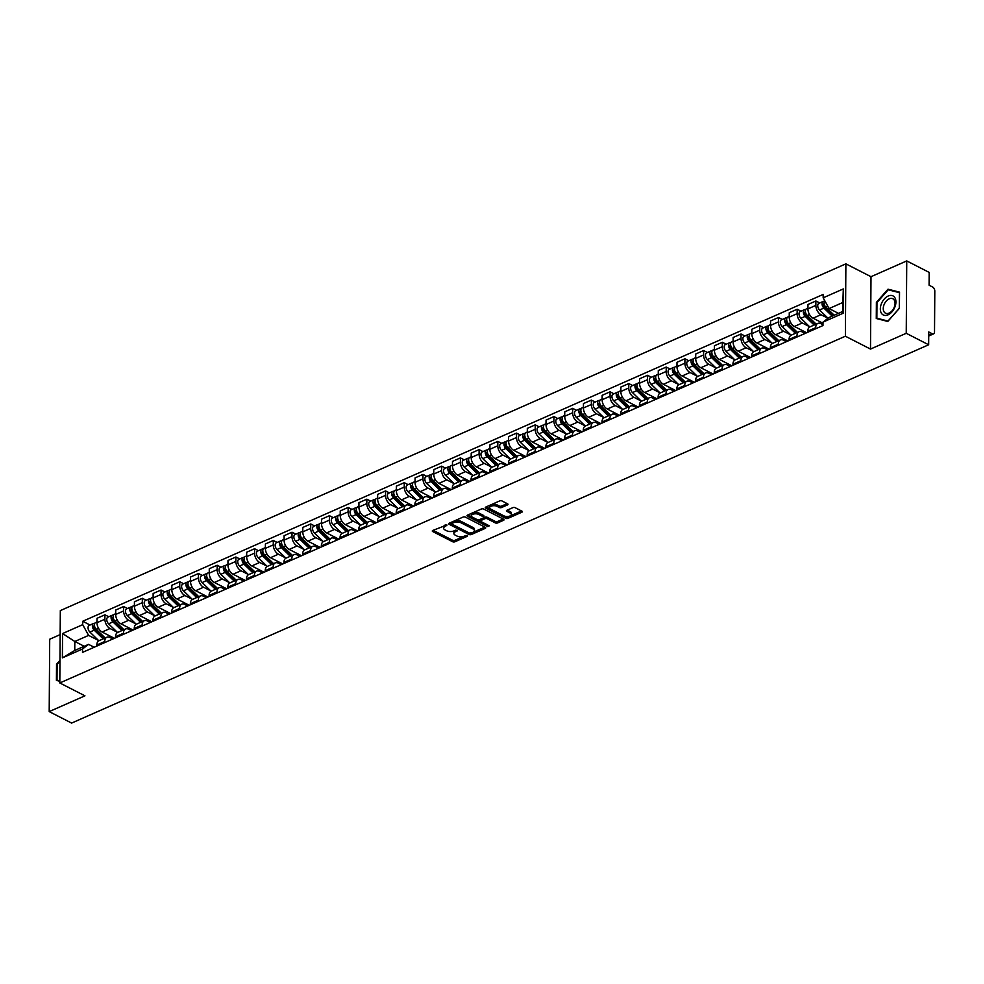 <?xml version="1.0" encoding="UTF-8"?>
<svg xmlns="http://www.w3.org/2000/svg" width="984" height="984" viewBox="0 0 984 984"><rect width="100%" height="100%" fill="white"/><g stroke="black" fill="none" stroke-linecap="round" stroke-linejoin="round"><path stroke-width="1.48" d="M446.896 524.964L432.788 530.45A1.611 0.763 -179.6 0 0 432.284 531.003A1.611 0.763 -179.6 0 0 432.714 531.544L452.628 541.729A1.611 0.763 -179.6 0 0 454.903 541.778L467.412 536.255L467.462 535.493L464.251 536.169A5.166 2.46 -179.6 0 1 456.945 536.022L455.284 535.173A5.166 2.46 -179.6 0 1 453.882 533.476A5.166 2.46 -179.6 0 1 455.506 531.704L457.179 530.228L453.956 530.905A5.166 2.46 -179.6 0 1 446.65 530.757L445.002 529.909A5.166 2.46 -179.6 0 1 443.599 528.211A5.166 2.46 -179.6 0 1 445.223 526.44L446.896 524.964M507.51 504.903A1.611 0.763 -179.6 0 0 508.015 504.349A1.611 0.763 -179.6 0 0 507.584 503.82L502 500.954A1.611 0.763 -179.6 0 0 499.712 500.918L485.825 507.043A1.611 0.763 -179.6 0 0 485.309 507.596A1.611 0.763 -179.6 0 0 485.752 508.125L505.653 518.322A1.611 0.763 -179.6 0 0 507.941 518.359L521.827 512.233A1.611 0.763 -179.6 0 0 522.344 511.68A1.611 0.763 -179.6 0 0 521.901 511.151L515.161 507.695A1.611 0.763 -179.6 0 0 512.873 507.646L506.932 510.266A1.611 0.763 -179.6 0 0 506.416 510.831A1.611 0.763 -179.6 0 0 506.858 511.36L510.204 513.07A4.317 2.054 -179.6 0 1 511.373 514.484A4.317 2.054 -179.6 0 1 508.642 516.379A4.317 2.054 -179.6 0 1 503.906 515.85L490.795 509.146A4.317 2.054 -179.6 0 1 489.626 507.719A4.317 2.054 -179.6 0 1 492.369 505.837A4.317 2.054 -179.6 0 1 497.092 506.366L499.282 507.486A1.611 0.763 -179.6 0 0 501.569 507.523L507.51 504.903L507.523 503.783M845.379 336.221L870.496 349.074L906.239 333.293L928.662 344.769L71.623 723.08L49.2 711.604L84.944 695.823L59.815 682.97L845.379 336.221L845.883 263.847L60.319 610.597L59.815 682.97M465.383 517.117A1.611 0.763 -179.6 0 0 463.107 517.067L449.208 523.205A1.611 0.763 -179.6 0 0 448.704 523.759A1.611 0.763 -179.6 0 0 449.134 524.288L469.048 534.472A1.611 0.763 -179.6 0 0 471.324 534.521L485.223 528.396A1.611 0.763 -179.6 0 0 485.727 527.842A1.611 0.763 -179.6 0 0 485.284 527.301L465.383 517.117M467.511 515.124L481.41 508.999A1.611 0.763 -179.6 0 1 483.685 509.036L503.599 519.22A1.611 0.763 -179.6 0 1 504.029 519.761A1.611 0.763 -179.6 0 1 503.525 520.315L497.584 522.934A1.611 0.763 -179.6 0 1 495.296 522.885L487.228 518.752A1.611 0.763 -179.6 0 0 484.94 518.716L480.992 520.45A1.611 0.763 -179.6 0 0 480.487 521.003A1.611 0.763 -179.6 0 0 480.93 521.532L489.331 525.837L487.683 526.563L467.449 516.206A1.611 0.763 -179.6 0 1 467.006 515.678A1.611 0.763 -179.6 0 1 467.511 515.124M906.239 333.293L906.744 260.92L929.167 272.396L929.081 285.212L932.561 286.996A3.296 1.993 66.2 0 1 934.8 291.043L934.517 332.002A3.296 1.993 66.2 0 1 933.595 333.859L928.724 336.011M60.159 634.619L49.704 639.231L49.2 711.604M906.744 260.92L871 276.701L845.883 263.847M928.662 344.769L928.748 331.965L932.242 333.748A3.296 1.993 66.2 0 0 933.595 333.859M104.735 642.577L104.735 641.506A7.565 4.576 -113.8 0 1 106.862 637.226L98.954 640.732A7.565 4.576 66.2 0 0 96.826 645L96.813 646.07M117.28 632.232L110.036 628.518A7.565 4.576 -113.8 0 1 104.894 619.219L96.985 622.712A7.565 4.576 66.2 0 0 102.115 632.023L114.415 638.309M96.985 622.712L97.01 618.296L104.931 614.803L108.769 616.759M106.862 637.226A7.565 4.576 -113.8 0 1 109.974 637.497L112.877 638.985M104.894 619.219L104.931 614.803M123.443 634.323L123.455 633.241A7.565 4.576 -113.8 0 1 125.571 628.973L117.662 632.466A7.565 4.576 66.2 0 0 115.534 636.734L115.522 637.816M127.477 608.506L123.64 606.538L115.718 610.031L115.694 614.447A7.565 4.576 66.2 0 0 120.823 623.758L133.123 630.055M125.571 628.973A7.565 4.576 -113.8 0 1 128.683 629.243L131.585 630.732M135.989 623.967L128.744 620.264A7.565 4.576 -113.8 0 1 123.603 610.953L123.64 606.538M142.151 626.058L142.163 624.988A7.565 4.576 -113.8 0 1 144.279 620.719L136.37 624.213A7.565 4.576 66.2 0 0 134.242 628.481L134.242 629.551M146.185 600.24L142.348 598.284L134.427 601.778L134.402 606.193A7.565 4.576 66.2 0 0 139.531 615.504L151.831 621.79M144.279 620.719A7.565 4.576 -113.8 0 1 147.391 620.978L150.294 622.466M154.697 615.713L147.452 612.011A7.565 4.576 -113.8 0 1 142.311 602.7L142.348 598.284M160.859 617.804L160.872 616.734A7.565 4.576 -113.8 0 1 163 612.454L155.078 615.947A7.565 4.576 66.2 0 0 152.95 620.227L152.95 621.298M164.894 591.987L161.056 590.019L153.135 593.512L153.11 597.928A7.565 4.576 66.2 0 0 158.239 607.239L170.54 613.536M163 612.454A7.565 4.576 -113.8 0 1 166.099 612.724L169.002 614.213M173.405 607.46L166.161 603.745A7.565 4.576 -113.8 0 1 161.019 594.434L161.056 590.019M179.568 609.551L179.58 608.469A7.565 4.576 -113.8 0 1 181.708 604.201L173.787 607.694A7.565 4.576 66.2 0 0 171.659 611.962L171.659 613.044M183.602 583.733L179.764 581.765L171.843 585.259L171.819 589.674A7.565 4.576 66.2 0 0 176.96 598.985L189.248 605.271M181.708 604.201A7.565 4.576 -113.8 0 1 184.808 604.459L187.71 605.947M192.114 599.194L184.869 595.492A7.565 4.576 -113.8 0 1 179.74 586.181L179.764 581.765M198.276 601.286L198.288 600.215A7.565 4.576 -113.8 0 1 200.416 595.935L192.495 599.428A7.565 4.576 66.2 0 0 190.367 603.709L190.367 604.779M202.31 575.468L198.473 573.512L190.564 577.005L190.527 581.409A7.565 4.576 66.2 0 0 195.668 590.72L207.956 597.017M200.416 595.935A7.565 4.576 -113.8 0 1 203.516 596.206L206.419 597.694M210.822 590.941L203.577 587.227A7.565 4.576 -113.8 0 1 198.448 577.916L198.473 573.512M216.984 593.032L216.997 591.95A7.565 4.576 -113.8 0 1 219.125 587.682L211.203 591.175A7.565 4.576 66.2 0 0 209.088 595.443L209.075 596.525M221.019 567.214L217.181 565.246L209.272 568.74L209.235 573.155A7.565 4.576 66.2 0 0 214.377 582.466L226.664 588.752M219.125 587.682A7.565 4.576 -113.8 0 1 222.224 587.952L225.127 589.428M229.53 582.676L222.286 578.973A7.565 4.576 -113.8 0 1 217.157 569.662L217.181 565.246M235.705 584.767L235.705 583.697A7.565 4.576 -113.8 0 1 237.833 579.416L229.912 582.922A7.565 4.576 66.2 0 0 227.796 587.19L227.784 588.26M239.727 558.949L235.889 556.993L227.98 560.486L227.944 564.902A7.565 4.576 66.2 0 0 233.085 574.213L245.373 580.498M237.833 579.416A7.565 4.576 -113.8 0 1 240.932 579.687L243.847 581.175M248.239 574.422L240.994 570.72A7.565 4.576 -113.8 0 1 235.865 561.409L235.889 556.993M254.413 576.513L254.413 575.431A7.565 4.576 -113.8 0 1 256.541 571.163L248.632 574.656A7.565 4.576 66.2 0 0 246.504 578.924L246.492 580.006M258.435 550.696L254.598 548.728L246.689 552.221L246.652 556.636A7.565 4.576 66.2 0 0 251.793 565.948L264.081 572.245M256.541 571.163A7.565 4.576 -113.8 0 1 259.641 571.433L262.556 572.922M266.947 566.157L259.702 562.454A7.565 4.576 -113.8 0 1 254.573 553.143L254.598 548.728M273.122 568.248L273.122 567.178A7.565 4.576 -113.8 0 1 275.249 562.909L267.34 566.403A7.565 4.576 66.2 0 0 265.213 570.671L265.2 571.753M277.156 542.43L273.318 540.474L265.397 543.967L265.36 548.383A7.565 4.576 66.2 0 0 270.502 557.694L282.789 563.98M275.249 562.909A7.565 4.576 -113.8 0 1 278.349 563.168L281.264 564.656M285.655 557.903L278.423 554.201A7.565 4.576 -113.8 0 1 273.281 544.89L273.318 540.474M291.83 559.994L291.83 558.924A7.565 4.576 -113.8 0 1 293.958 554.644L286.049 558.137A7.565 4.576 66.2 0 0 283.921 562.418L283.909 563.488M295.864 534.177L292.027 532.209L284.105 535.702L284.081 540.118A7.565 4.576 66.2 0 0 289.21 549.429L301.51 555.726M293.958 554.644A7.565 4.576 -113.8 0 1 297.07 554.914L299.972 556.403M304.376 549.65L297.131 545.936A7.565 4.576 -113.8 0 1 291.99 536.624L292.027 532.209M310.538 551.741L310.55 550.659A7.565 4.576 -113.8 0 1 312.666 546.391L304.757 549.884A7.565 4.576 66.2 0 0 302.629 554.152L302.617 555.234M314.572 525.923L310.735 523.955L302.814 527.449L302.789 531.864A7.565 4.576 66.2 0 0 307.918 541.175L320.218 547.461M312.666 546.391A7.565 4.576 -113.8 0 1 315.778 546.649L318.681 548.137M323.084 541.385L315.839 537.682A7.565 4.576 -113.8 0 1 310.698 528.371L310.735 523.955M329.246 543.476L329.259 542.405A7.565 4.576 -113.8 0 1 331.374 538.125L323.465 541.618A7.565 4.576 66.2 0 0 321.337 545.899L321.325 546.969M333.281 517.658L329.443 515.702L321.522 519.195L321.497 523.611A7.565 4.576 66.2 0 0 326.627 532.91L338.927 539.207M331.374 538.125A7.565 4.576 -113.8 0 1 334.486 538.396L337.389 539.884M341.792 533.131L334.548 529.417A7.565 4.576 -113.8 0 1 329.406 520.106L329.443 515.702M347.955 535.222L347.967 534.14A7.565 4.576 -113.8 0 1 350.095 529.872L342.174 533.365A7.565 4.576 66.2 0 0 340.046 537.633L340.046 538.715M351.989 509.404L348.151 507.437L340.23 510.93L340.206 515.345A7.565 4.576 66.2 0 0 345.335 524.657L357.635 530.942M350.095 529.872A7.565 4.576 -113.8 0 1 353.194 530.142L356.097 531.631M360.501 524.866L353.256 521.163A7.565 4.576 -113.8 0 1 348.115 511.852L348.151 507.437M366.663 526.957L366.675 525.886A7.565 4.576 -113.8 0 1 368.803 521.606L360.882 525.112A7.565 4.576 66.2 0 0 358.754 529.38L358.754 530.45M370.697 501.139L366.86 499.183L358.939 502.676L358.914 507.092A7.565 4.576 66.2 0 0 364.055 516.403L376.343 522.688M368.803 521.606A7.565 4.576 -113.8 0 1 371.903 521.877L374.806 523.365M379.209 516.612L371.964 512.91A7.565 4.576 -113.8 0 1 366.823 503.599L366.86 499.183M385.371 518.703L385.384 517.621A7.565 4.576 -113.8 0 1 387.512 513.353L379.59 516.846A7.565 4.576 66.2 0 0 377.462 521.126L377.462 522.197M389.406 492.886L385.568 490.918L377.659 494.411L377.622 498.827A7.565 4.576 66.2 0 0 382.764 508.138L395.051 514.435M387.512 513.353A7.565 4.576 -113.8 0 1 390.611 513.623L393.514 515.112M397.917 508.359L390.673 504.644A7.565 4.576 -113.8 0 1 385.543 495.333L385.568 490.918M404.08 510.438L404.092 509.368A7.565 4.576 -113.8 0 1 406.22 505.099L398.299 508.593A7.565 4.576 66.2 0 0 396.171 512.861L396.171 513.943M408.114 484.632L404.276 482.664L396.368 486.157L396.331 490.573A7.565 4.576 66.2 0 0 401.472 499.884L413.76 506.17M406.22 505.099A7.565 4.576 -113.8 0 1 409.319 505.358L412.222 506.846M416.626 500.093L409.381 496.391A7.565 4.576 -113.8 0 1 404.252 487.08L404.276 482.664M422.8 502.184L422.8 501.114A7.565 4.576 -113.8 0 1 424.928 496.834L417.007 500.327A7.565 4.576 66.2 0 0 414.891 504.608L414.879 505.678M426.822 476.367L422.985 474.399L415.076 477.892L415.039 482.308A7.565 4.576 66.2 0 0 420.18 491.619L432.468 497.916M424.928 496.834A7.565 4.576 -113.8 0 1 428.028 497.104L430.943 498.593M435.334 491.84L428.089 488.126A7.565 4.576 -113.8 0 1 422.96 478.814L422.985 474.399M441.508 493.931L441.508 492.849A7.565 4.576 -113.8 0 1 443.636 488.581L435.728 492.074A7.565 4.576 66.2 0 0 433.6 496.342L433.587 497.424M445.531 468.113L441.693 466.145L433.784 469.639L433.747 474.054A7.565 4.576 66.2 0 0 438.889 483.365L451.176 489.651M443.636 488.581A7.565 4.576 -113.8 0 1 446.736 488.839L449.651 490.327M454.042 483.574L446.798 479.872A7.565 4.576 -113.8 0 1 441.668 470.561L441.693 466.145M460.217 485.666L460.217 484.595A7.565 4.576 -113.8 0 1 462.345 480.315L454.436 483.808A7.565 4.576 66.2 0 0 452.308 488.089L452.296 489.159M464.239 459.848L460.401 457.892L452.492 461.385L452.456 465.801A7.565 4.576 66.2 0 0 457.597 475.1L469.885 481.397M462.345 480.315A7.565 4.576 -113.8 0 1 465.444 480.586L468.359 482.074M472.751 475.321L465.518 471.607A7.565 4.576 -113.8 0 1 460.377 462.296L460.401 457.892M478.925 477.412L478.925 476.33A7.565 4.576 -113.8 0 1 481.053 472.062L473.144 475.555A7.565 4.576 66.2 0 0 471.016 479.823L471.004 480.905M482.959 451.594L479.122 449.627L471.201 453.12L471.176 457.535A7.565 4.576 66.2 0 0 476.305 466.846L488.605 473.144M481.053 472.062A7.565 4.576 -113.8 0 1 484.165 472.332L487.068 473.821M491.471 467.056L484.226 463.353A7.565 4.576 -113.8 0 1 479.085 454.042L479.122 449.627M497.633 469.147L497.646 468.077A7.565 4.576 -113.8 0 1 499.761 463.808L491.852 467.302A7.565 4.576 66.2 0 0 489.724 471.57L489.712 472.64M501.668 443.329L497.83 441.373L489.909 444.866L489.884 449.282A7.565 4.576 66.2 0 0 495.013 458.593L507.313 464.878M499.761 463.808A7.565 4.576 -113.8 0 1 502.873 464.067L505.776 465.555M510.179 458.802L502.935 455.1A7.565 4.576 -113.8 0 1 497.793 445.789L497.83 441.373M516.342 460.893L516.354 459.811A7.565 4.576 -113.8 0 1 518.47 455.543L510.561 459.036A7.565 4.576 66.2 0 0 508.433 463.316L508.421 464.387M520.376 435.076L516.538 433.108L508.617 436.601L508.593 441.017A7.565 4.576 66.2 0 0 513.722 450.328L526.022 456.625M518.47 455.543A7.565 4.576 -113.8 0 1 521.582 455.813L524.484 457.302M528.888 450.549L521.643 446.834A7.565 4.576 -113.8 0 1 516.502 437.523L516.538 433.108M535.05 452.628L535.062 451.558A7.565 4.576 -113.8 0 1 537.19 447.289L529.269 450.783A7.565 4.576 66.2 0 0 527.141 455.051L527.141 456.133M539.084 426.822L535.247 424.854L527.326 428.347L527.301 432.763A7.565 4.576 66.2 0 0 532.43 442.074L544.73 448.36M537.19 447.289A7.565 4.576 -113.8 0 1 540.29 447.548L543.193 449.036M547.596 442.283L540.351 438.581A7.565 4.576 -113.8 0 1 535.21 429.27L535.247 424.854M553.758 444.374L553.771 443.304A7.565 4.576 -113.8 0 1 555.899 439.024L547.977 442.517A7.565 4.576 66.2 0 0 545.849 446.798L545.849 447.868M557.793 418.557L553.955 416.589L546.034 420.094L546.009 424.498A7.565 4.576 66.2 0 0 551.138 433.809L563.438 440.106M555.899 439.024A7.565 4.576 -113.8 0 1 558.998 439.294L561.901 440.783M566.304 434.03L559.06 430.316A7.565 4.576 -113.8 0 1 553.918 421.004L553.955 416.589M572.467 436.121L572.479 435.039A7.565 4.576 -113.8 0 1 574.607 430.771L566.686 434.264A7.565 4.576 66.2 0 0 564.558 438.532L564.558 439.614M576.501 410.303L572.663 408.335L564.755 411.829L564.718 416.244A7.565 4.576 66.2 0 0 569.859 425.555L582.147 431.841M574.607 430.771A7.565 4.576 -113.8 0 1 577.706 431.029L580.609 432.517M585.013 425.764L577.768 422.062A7.565 4.576 -113.8 0 1 572.639 412.751L572.663 408.335M591.175 427.856L591.187 426.785A7.565 4.576 -113.8 0 1 593.315 422.505L585.394 425.998A7.565 4.576 66.2 0 0 583.266 430.279L583.266 431.349M595.209 402.038L591.372 400.082L583.463 403.575L583.426 407.991A7.565 4.576 66.2 0 0 588.567 417.302L600.855 423.587M593.315 422.505A7.565 4.576 -113.8 0 1 596.415 422.776L599.317 424.264M603.721 417.511L596.476 413.797A7.565 4.576 -113.8 0 1 591.347 404.498L591.372 400.082M609.883 419.602L609.895 418.52A7.565 4.576 -113.8 0 1 612.023 414.252L604.102 417.745A7.565 4.576 66.2 0 0 601.987 422.013L601.974 423.095M613.918 393.784L610.08 391.817L602.171 395.31L602.134 399.725A7.565 4.576 66.2 0 0 607.276 409.036L619.563 415.334M612.023 414.252A7.565 4.576 -113.8 0 1 615.123 414.522L618.038 416.011M622.429 409.246L615.184 405.543A7.565 4.576 -113.8 0 1 610.055 396.232L610.08 391.817M628.604 411.337L628.604 410.267A7.565 4.576 -113.8 0 1 630.732 405.998L622.811 409.492A7.565 4.576 66.2 0 0 620.695 413.76L620.683 414.83M632.626 385.519L628.788 383.563L620.879 387.056L620.842 391.472A7.565 4.576 66.2 0 0 625.984 400.783L638.272 407.068M630.732 405.998A7.565 4.576 -113.8 0 1 633.831 406.257L636.746 407.745M641.138 400.992L633.893 397.29A7.565 4.576 -113.8 0 1 628.764 387.979L628.788 383.563M647.312 403.083L647.312 402.013A7.565 4.576 -113.8 0 1 649.44 397.733L641.531 401.226A7.565 4.576 66.2 0 0 639.403 405.506L639.391 406.577M651.334 377.266L647.497 375.298L639.588 378.791L639.551 383.207A7.565 4.576 66.2 0 0 644.692 392.518L656.98 398.815M649.44 397.733A7.565 4.576 -113.8 0 1 652.54 398.003L655.455 399.492M659.846 392.739L652.613 389.024A7.565 4.576 -113.8 0 1 647.472 379.713L647.497 375.298M666.02 394.83L666.02 393.748A7.565 4.576 -113.8 0 1 668.148 389.479L660.239 392.973A7.565 4.576 66.2 0 0 658.111 397.241L658.099 398.323M670.055 369.012L666.217 367.044L658.296 370.538L658.259 374.953A7.565 4.576 66.2 0 0 663.4 384.264L675.688 390.55M668.148 389.479A7.565 4.576 -113.8 0 1 671.26 389.738L674.163 391.226M678.566 384.473L671.322 380.771A7.565 4.576 -113.8 0 1 666.18 371.46L666.217 367.044M684.729 386.564L684.729 385.494A7.565 4.576 -113.8 0 1 686.857 381.214L678.948 384.707A7.565 4.576 66.2 0 0 676.82 388.988L676.808 390.058M688.763 360.747L684.926 358.779L677.004 362.284L676.98 366.688A7.565 4.576 66.2 0 0 682.109 375.999L694.409 382.296M686.857 381.214A7.565 4.576 -113.8 0 1 689.969 381.484L692.871 382.973M697.275 376.22L690.03 372.506A7.565 4.576 -113.8 0 1 684.889 363.194L684.926 358.779M703.437 378.311L703.449 377.229A7.565 4.576 -113.8 0 1 705.565 372.961L697.656 376.454A7.565 4.576 66.2 0 0 695.528 380.722L695.516 381.804M707.471 352.493L703.634 350.525L695.713 354.019L695.688 358.434A7.565 4.576 66.2 0 0 700.817 367.745L713.117 374.031M705.565 372.961A7.565 4.576 -113.8 0 1 708.677 373.231L711.58 374.707M715.983 367.954L708.738 364.252A7.565 4.576 -113.8 0 1 703.597 354.941L703.634 350.525M722.145 370.046L722.158 368.975A7.565 4.576 -113.8 0 1 724.286 364.695L716.364 368.188A7.565 4.576 66.2 0 0 714.236 372.469L714.236 373.539M726.18 344.228L722.342 342.272L714.421 345.765L714.396 350.181A7.565 4.576 66.2 0 0 719.525 359.492L731.825 365.777M724.286 364.695A7.565 4.576 -113.8 0 1 727.385 364.966L730.288 366.454M734.691 359.701L727.447 355.987A7.565 4.576 -113.8 0 1 722.305 346.688L722.342 342.272M740.854 361.792L740.866 360.71A7.565 4.576 -113.8 0 1 742.994 356.442L735.073 359.935A7.565 4.576 66.2 0 0 732.945 364.203L732.945 365.285M744.888 335.974L741.05 334.007L733.129 337.5L733.105 341.915A7.565 4.576 66.2 0 0 738.234 351.226L750.534 357.524M742.994 356.442A7.565 4.576 -113.8 0 1 746.093 356.712L748.996 358.201M753.4 351.436L746.155 347.733A7.565 4.576 -113.8 0 1 741.014 338.422L741.05 334.007M759.562 353.527L759.574 352.457A7.565 4.576 -113.8 0 1 761.702 348.188L753.781 351.682A7.565 4.576 66.2 0 0 751.653 355.95L751.653 357.02M763.596 327.709L759.759 325.753L751.837 329.246L751.813 333.662A7.565 4.576 66.2 0 0 756.954 342.973L769.242 349.258M761.702 348.188A7.565 4.576 -113.8 0 1 764.802 348.447L767.704 349.935M772.108 343.182L764.863 339.48A7.565 4.576 -113.8 0 1 759.734 330.169L759.759 325.753M778.27 345.273L778.283 344.203A7.565 4.576 -113.8 0 1 780.41 339.923L772.489 343.416A7.565 4.576 66.2 0 0 770.361 347.696L770.361 348.767M782.305 319.456L778.467 317.488L770.558 320.981L770.521 325.397A7.565 4.576 66.2 0 0 775.663 334.708L787.95 341.005M780.41 339.923A7.565 4.576 -113.8 0 1 783.51 340.193L786.413 341.682M790.816 334.929L783.571 331.214A7.565 4.576 -113.8 0 1 778.442 321.903L778.467 317.488M796.979 337.02L796.991 335.938A7.565 4.576 -113.8 0 1 799.119 331.669L791.197 335.163A7.565 4.576 66.2 0 0 789.082 339.431L789.07 340.513M801.013 311.202L797.175 309.234L789.266 312.728L789.229 317.143A7.565 4.576 66.2 0 0 794.371 326.454L806.659 332.74M799.119 331.669A7.565 4.576 -113.8 0 1 802.218 331.928L805.121 333.416M809.524 326.663L802.28 322.961A7.565 4.576 -113.8 0 1 797.151 313.65L797.175 309.234M815.699 328.754L815.699 327.684A7.565 4.576 -113.8 0 1 817.827 323.404L809.906 326.897A7.565 4.576 66.2 0 0 807.79 331.178L807.778 332.248M819.721 302.937L815.884 300.981L807.975 304.474L807.938 308.878A7.565 4.576 66.2 0 0 813.079 318.189L822.993 323.269M817.827 323.404A7.565 4.576 -113.8 0 1 820.927 323.674L822.981 324.72M828.011 318.299L820.988 314.695A7.565 4.576 -113.8 0 1 815.859 305.384L815.884 300.981M98.572 640.486L88.621 635.393L74.821 641.482L74.759 650.461L88.56 644.372L94.169 647.238M84.218 646.291L74.821 641.482L62.558 633.561L82.705 624.668L88.621 635.393M88.56 644.372L82.533 648.985L62.386 657.878L62.558 633.561M823.165 297.82L843.313 288.927L843.14 313.244L822.993 322.137L829.02 317.524L842.808 311.436L842.87 302.469L829.081 308.558L823.165 297.82L823.19 294.425L82.73 621.273L82.705 624.668M82.533 648.985L82.508 652.392L822.968 325.544L822.993 322.137M59.975 660.35L56.531 664.249L56.408 680.387L59.827 681.26M870.496 349.074L871 276.701M899.536 292.15L888.011 289.185L876.387 302.359L876.277 318.496L887.789 321.448L899.413 308.275L899.536 292.15M829.081 308.558L838.466 313.355M90.061 625.024L82.73 621.273M62.386 657.878L74.759 650.461M842.808 311.436L843.14 313.244M842.87 302.469L843.313 288.927M890.212 290.317L888.011 289.185M445.567 524.841L445.235 524.989A5.166 2.46 -179.6 0 0 443.612 526.772L443.599 528.211M453.882 533.476L453.895 532.024A5.166 2.46 -179.6 0 1 455.518 530.253L455.863 530.105M433.132 530.302L452.628 540.278A1.611 0.763 -179.6 0 0 454.916 540.327L466.145 535.37M470.992 533.193A1.611 0.763 -179.6 0 0 471.336 533.07L484.878 527.092M449.553 523.058L469.061 533.033A1.611 0.763 -179.6 0 0 469.848 533.254M452.05 523.427L452 524.189L469.479 533.131L472.775 532.406A5.166 2.46 -179.6 0 0 474.411 530.634A5.166 2.46 -179.6 0 0 473.009 528.937L461.066 522.824A5.166 2.46 -179.6 0 0 453.759 522.676L452.05 523.427L452.062 521.975L451.693 523.808M474.411 530.634L474.423 529.183A5.166 2.46 -179.6 0 0 473.021 527.486L473.009 528.937M452.062 521.975L453.772 521.225A5.166 2.46 -179.6 0 1 461.078 521.372L473.021 527.486M503.193 519.011L497.584 521.483L497.584 522.934M480.487 521.003L480.499 519.564A1.611 0.763 -179.6 0 1 481.004 519.011L484.952 517.264A1.611 0.763 -179.6 0 1 487.24 517.313L495.309 521.446A1.611 0.763 -179.6 0 0 497.584 521.483M467.867 514.976L488.224 525.272M478.851 514.472A4.317 2.054 -179.6 0 0 474.116 513.943A4.317 2.054 -179.6 0 0 471.373 515.825A4.317 2.054 -179.6 0 0 472.554 517.252L477.166 519.613A1.611 0.763 -179.6 0 0 479.454 519.663L483.39 517.916A1.611 0.763 -179.6 0 0 483.907 517.363A1.611 0.763 -179.6 0 0 483.464 516.834L478.851 514.472L478.851 513.021A4.317 2.054 -179.6 0 0 474.128 512.492A4.317 2.054 -179.6 0 0 471.385 514.386L471.373 515.825M483.907 517.363L483.907 515.911A1.611 0.763 -179.6 0 0 483.476 515.382L483.464 516.834M478.851 513.021L483.476 515.382M489.626 507.719L489.638 506.28A4.317 2.054 -179.6 0 1 492.369 504.386A4.317 2.054 -179.6 0 1 497.104 504.915L499.294 506.034A1.611 0.763 -179.6 0 0 501.569 506.083L507.178 503.611M511.373 514.484L511.385 513.045A4.317 2.054 -179.6 0 0 510.216 511.618L510.204 513.07M507.277 510.118L510.216 511.618M486.17 506.895L505.665 516.871A1.611 0.763 -179.6 0 0 507.953 516.92L521.495 510.942M113.381 637.78L114.07 638.456M105.214 637.964L96.26 629.28A4.108 2.485 -113.8 0 1 94.439 625.467A4.108 2.485 -113.8 0 1 95.571 622.589L96.985 621.962M112.176 638.628L108.99 635.541M98.203 631.174L96.321 630.203M104.599 638.235L94.722 628.653A1.98 1.193 -113.8 0 1 93.849 626.833A1.98 1.193 -113.8 0 1 94.39 625.443A1.98 1.193 -113.8 0 1 94.439 625.43M103.172 638.862L94.218 630.178A4.108 2.485 -113.8 0 1 92.398 626.365A4.108 2.485 -113.8 0 1 93.529 623.487A4.108 2.485 -113.8 0 1 94.722 623.438M98.855 640.769L89.901 632.085A4.108 2.485 -113.8 0 1 88.08 628.272A4.108 2.485 -113.8 0 1 89.212 625.394L93.529 623.487M132.09 629.526L132.779 630.203M123.922 629.698L114.968 621.027A4.108 2.485 -113.8 0 1 113.148 617.202A4.108 2.485 -113.8 0 1 114.279 614.336L115.694 613.708M130.884 630.375L127.699 627.275M116.924 622.909L115.03 621.937M123.308 629.981L113.431 620.4A1.98 1.193 -113.8 0 1 112.557 618.567A1.98 1.193 -113.8 0 1 113.099 617.189A1.98 1.193 -113.8 0 1 113.148 617.165M121.881 630.609L112.939 621.925A4.108 2.485 -113.8 0 1 111.106 618.112A4.108 2.485 -113.8 0 1 112.237 615.234A4.108 2.485 -113.8 0 1 113.431 615.184M117.563 632.515L108.609 623.831A4.108 2.485 -113.8 0 1 106.789 620.018A4.108 2.485 -113.8 0 1 107.92 617.14L112.237 615.234M150.798 621.261L151.487 621.937M142.631 621.445L133.676 612.761A4.108 2.485 -113.8 0 1 131.856 608.948A4.108 2.485 -113.8 0 1 132.988 606.07L134.402 605.443M149.593 622.109L146.407 619.022M135.632 614.656L133.738 613.684M142.016 621.716L132.139 612.146A1.98 1.193 -113.8 0 1 131.266 610.314A1.98 1.193 -113.8 0 1 131.807 608.924A1.98 1.193 -113.8 0 1 131.856 608.912M140.589 622.343L131.647 613.659A4.108 2.485 -113.8 0 1 129.814 609.846A4.108 2.485 -113.8 0 1 130.946 606.968A4.108 2.485 -113.8 0 1 132.139 606.919M136.272 624.25L127.33 615.566A4.108 2.485 -113.8 0 1 125.497 611.753A4.108 2.485 -113.8 0 1 126.629 608.875L130.946 606.968M59.827 680.817L56.998 680.092L57.109 664.458L59.962 661.223M58.745 680.977L56.998 680.092M881.344 313.121A10.701 6.839 -62.9 0 0 891.971 311.854A10.701 6.839 -62.9 0 0 894.911 297.746A10.701 6.839 -62.9 0 0 884.284 299.001A10.701 6.839 -62.9 0 0 881.344 313.121M884.013 311.78A8.093 5.178 -62.9 0 0 885.465 313.17A8.093 5.178 -62.9 0 0 892.98 309.64A8.093 5.178 -62.9 0 0 894.296 300.145A8.093 5.178 -62.9 0 0 892.845 298.755A8.093 5.178 -62.9 0 0 885.329 302.285A8.093 5.178 -62.9 0 0 884.013 311.78M888.232 289.8L899.401 292.666L899.29 308.3L888.023 321.055L876.855 318.201L876.965 302.568L888.232 289.8M878.601 319.087L876.855 318.201M169.506 613.007L170.207 613.684M161.339 613.192L152.385 604.508A4.108 2.485 -113.8 0 1 150.564 600.695A4.108 2.485 -113.8 0 1 151.696 597.817L153.11 597.19M168.313 613.856L165.115 610.756M154.34 606.39L152.446 605.431M160.724 613.462L150.847 603.881A1.98 1.193 -113.8 0 1 149.974 602.048A1.98 1.193 -113.8 0 1 150.515 600.671A1.98 1.193 -113.8 0 1 150.564 600.658M159.297 614.09L150.355 605.406A4.108 2.485 -113.8 0 1 148.523 601.593A4.108 2.485 -113.8 0 1 149.654 598.715A4.108 2.485 -113.8 0 1 150.847 598.666M154.98 615.996L146.038 607.312A4.108 2.485 -113.8 0 1 144.205 603.5A4.108 2.485 -113.8 0 1 145.337 600.621L149.654 598.715M188.215 604.742L188.916 605.418M180.047 604.926L171.105 596.242A4.108 2.485 -113.8 0 1 169.273 592.429A4.108 2.485 -113.8 0 1 170.404 589.551L171.819 588.924M187.022 605.591L183.823 602.503M173.049 598.137L171.155 597.165M179.432 605.197L169.568 595.627A1.98 1.193 -113.8 0 1 168.682 593.795A1.98 1.193 -113.8 0 1 169.223 592.417A1.98 1.193 -113.8 0 1 169.273 592.393M178.006 605.824L169.063 597.153A4.108 2.485 -113.8 0 1 167.231 593.327A4.108 2.485 -113.8 0 1 168.362 590.449A4.108 2.485 -113.8 0 1 169.555 590.4M173.688 607.731L164.746 599.059A4.108 2.485 -113.8 0 1 162.913 595.234A4.108 2.485 -113.8 0 1 164.045 592.356L168.362 590.449M206.923 596.488L207.624 597.165M198.756 596.673L189.814 587.989A4.108 2.485 -113.8 0 1 187.981 584.176A4.108 2.485 -113.8 0 1 189.113 581.298L190.527 580.671M205.73 597.337L202.544 594.238M191.757 589.883L189.863 588.912M198.141 596.944L188.276 587.362A1.98 1.193 -113.8 0 1 187.391 585.529A1.98 1.193 -113.8 0 1 187.932 584.152A1.98 1.193 -113.8 0 1 187.981 584.139M196.714 597.571L187.772 588.887A4.108 2.485 -113.8 0 1 185.951 585.074A4.108 2.485 -113.8 0 1 187.071 582.196A4.108 2.485 -113.8 0 1 188.264 582.147M192.409 599.477L183.454 590.794A4.108 2.485 -113.8 0 1 181.634 586.981A4.108 2.485 -113.8 0 1 182.753 584.102L187.071 582.196M225.631 588.223L226.332 588.912M217.464 588.407L208.522 579.736A4.108 2.485 -113.8 0 1 206.689 575.911A4.108 2.485 -113.8 0 1 207.821 573.032L209.248 572.405M224.438 589.084L221.252 585.984M210.465 581.618L208.571 580.646M216.849 588.678L206.984 579.109A1.98 1.193 -113.8 0 1 206.111 577.276A1.98 1.193 -113.8 0 1 206.652 575.898A1.98 1.193 -113.8 0 1 206.689 575.874M215.435 589.305L206.48 580.634A4.108 2.485 -113.8 0 1 204.66 576.821A4.108 2.485 -113.8 0 1 205.779 573.943A4.108 2.485 -113.8 0 1 206.984 573.881M211.117 591.224L202.163 582.54A4.108 2.485 -113.8 0 1 200.342 578.715A4.108 2.485 -113.8 0 1 201.462 575.849L205.779 573.943M244.34 579.97L245.041 580.646M236.172 580.154L227.23 571.47A4.108 2.485 -113.8 0 1 225.41 567.657A4.108 2.485 -113.8 0 1 226.529 564.779L227.956 564.152M243.146 580.818L239.961 577.731M229.174 573.364L227.279 572.393M235.557 580.425L225.693 570.843A1.98 1.193 -113.8 0 1 224.819 569.023A1.98 1.193 -113.8 0 1 225.361 567.633A1.98 1.193 -113.8 0 1 225.398 567.62M234.143 581.052L225.188 572.368A4.108 2.485 -113.8 0 1 223.368 568.555A4.108 2.485 -113.8 0 1 224.487 565.677A4.108 2.485 -113.8 0 1 225.693 565.628M229.825 582.958L220.871 574.275A4.108 2.485 -113.8 0 1 219.051 570.462A4.108 2.485 -113.8 0 1 220.17 567.583L224.487 565.677M263.048 571.716L263.749 572.393M254.881 571.889L245.938 563.217A4.108 2.485 -113.8 0 1 244.118 559.404A4.108 2.485 -113.8 0 1 245.237 556.526L246.664 555.899M261.855 572.565L258.669 569.465M247.882 565.099L245.988 564.127M254.266 572.171L244.401 562.59A1.98 1.193 -113.8 0 1 243.528 560.757A1.98 1.193 -113.8 0 1 244.069 559.379A1.98 1.193 -113.8 0 1 244.106 559.355M252.851 572.799L243.897 564.115A4.108 2.485 -113.8 0 1 242.076 560.302A4.108 2.485 -113.8 0 1 243.208 557.424A4.108 2.485 -113.8 0 1 244.401 557.375M248.534 574.705L239.579 566.021A4.108 2.485 -113.8 0 1 237.759 562.208A4.108 2.485 -113.8 0 1 238.891 559.33L243.208 557.424M281.756 563.451L282.457 564.127M273.601 563.635L264.647 554.951A4.108 2.485 -113.8 0 1 262.826 551.138A4.108 2.485 -113.8 0 1 263.946 548.26L265.373 547.633M280.563 564.299L277.377 561.212M266.59 556.846L264.696 555.874M272.986 563.906L263.109 554.336A1.98 1.193 -113.8 0 1 262.236 552.504A1.98 1.193 -113.8 0 1 262.777 551.114A1.98 1.193 -113.8 0 1 262.814 551.101M271.559 564.533L262.605 555.849A4.108 2.485 -113.8 0 1 260.785 552.036A4.108 2.485 -113.8 0 1 261.916 549.158A4.108 2.485 -113.8 0 1 263.109 549.109M267.242 566.44L258.288 557.756A4.108 2.485 -113.8 0 1 256.467 553.943A4.108 2.485 -113.8 0 1 257.599 551.065L261.916 549.158M300.477 555.197L301.166 555.874M292.31 555.382L283.355 546.698A4.108 2.485 -113.8 0 1 281.535 542.885A4.108 2.485 -113.8 0 1 282.666 540.007L284.081 539.38M299.271 556.046L296.086 552.947M285.298 548.58L283.404 547.621M291.695 555.653L281.818 546.071A1.98 1.193 -113.8 0 1 280.944 544.238A1.98 1.193 -113.8 0 1 281.486 542.861A1.98 1.193 -113.8 0 1 281.535 542.848M290.268 556.28L281.313 547.596A4.108 2.485 -113.8 0 1 279.493 543.783A4.108 2.485 -113.8 0 1 280.625 540.905A4.108 2.485 -113.8 0 1 281.818 540.856M285.95 558.186L276.996 549.502A4.108 2.485 -113.8 0 1 275.176 545.689A4.108 2.485 -113.8 0 1 276.307 542.811L280.625 540.905M319.185 546.932L319.874 547.608M311.018 547.116L302.063 538.433A4.108 2.485 -113.8 0 1 300.243 534.62A4.108 2.485 -113.8 0 1 301.375 531.741L302.789 531.114M317.98 547.781L314.794 544.693M304.019 540.327L302.125 539.355M310.403 547.387L300.526 537.817A1.98 1.193 -113.8 0 1 299.653 535.985A1.98 1.193 -113.8 0 1 300.194 534.607A1.98 1.193 -113.8 0 1 300.243 534.583M308.976 548.014L300.022 539.343A4.108 2.485 -113.8 0 1 298.201 535.517A4.108 2.485 -113.8 0 1 299.333 532.639A4.108 2.485 -113.8 0 1 300.526 532.59M304.659 549.921L295.704 541.249A4.108 2.485 -113.8 0 1 293.884 537.424A4.108 2.485 -113.8 0 1 295.015 534.546L299.333 532.639M337.893 538.678L338.582 539.355M329.726 538.863L320.772 530.179A4.108 2.485 -113.8 0 1 318.951 526.366A4.108 2.485 -113.8 0 1 320.083 523.488L321.497 522.861M336.688 539.527L333.502 536.428M322.727 532.073L320.833 531.102M329.111 539.134L319.234 529.552A1.98 1.193 -113.8 0 1 318.361 527.719A1.98 1.193 -113.8 0 1 318.902 526.342A1.98 1.193 -113.8 0 1 318.951 526.329M327.684 539.761L318.742 531.077A4.108 2.485 -113.8 0 1 316.909 527.264A4.108 2.485 -113.8 0 1 318.041 524.386A4.108 2.485 -113.8 0 1 319.234 524.337M323.367 541.667L314.425 532.984A4.108 2.485 -113.8 0 1 312.592 529.171A4.108 2.485 -113.8 0 1 313.724 526.292L318.041 524.386M356.602 530.413L357.303 531.102M348.434 530.597L339.48 521.926A4.108 2.485 -113.8 0 1 337.66 518.101A4.108 2.485 -113.8 0 1 338.791 515.222L340.206 514.595M355.409 531.274L352.211 528.174M341.436 523.808L339.541 522.836M347.819 530.868L337.942 521.299A1.98 1.193 -113.8 0 1 337.069 519.466A1.98 1.193 -113.8 0 1 337.61 518.088A1.98 1.193 -113.8 0 1 337.66 518.064M346.393 531.508L337.451 522.824A4.108 2.485 -113.8 0 1 335.618 519.011A4.108 2.485 -113.8 0 1 336.749 516.133A4.108 2.485 -113.8 0 1 337.942 516.071M342.075 533.414L333.133 524.73A4.108 2.485 -113.8 0 1 331.3 520.917A4.108 2.485 -113.8 0 1 332.432 518.039L336.749 516.133M375.31 522.16L376.011 522.836M367.143 522.344L358.201 513.66A4.108 2.485 -113.8 0 1 356.368 509.847A4.108 2.485 -113.8 0 1 357.499 506.969L358.914 506.342M374.117 523.008L370.919 519.921M360.144 515.554L358.25 514.583M366.528 522.615L356.663 513.033A1.98 1.193 -113.8 0 1 355.777 511.213A1.98 1.193 -113.8 0 1 356.319 509.823A1.98 1.193 -113.8 0 1 356.368 509.81M365.101 523.242L356.159 514.558A4.108 2.485 -113.8 0 1 354.326 510.745A4.108 2.485 -113.8 0 1 355.458 507.867A4.108 2.485 -113.8 0 1 356.651 507.818M360.784 525.149L351.841 516.465A4.108 2.485 -113.8 0 1 350.009 512.652A4.108 2.485 -113.8 0 1 351.14 509.773L355.458 507.867M394.018 513.906L394.719 514.583M385.851 514.078L376.909 505.407A4.108 2.485 -113.8 0 1 375.076 501.594A4.108 2.485 -113.8 0 1 376.208 498.716L377.622 498.088M392.825 514.755L389.639 511.655M378.852 507.289L376.958 506.329M385.236 514.361L375.371 504.78A1.98 1.193 -113.8 0 1 374.486 502.947A1.98 1.193 -113.8 0 1 375.027 501.569A1.98 1.193 -113.8 0 1 375.076 501.545M383.809 514.989L374.867 506.305A4.108 2.485 -113.8 0 1 373.047 502.492A4.108 2.485 -113.8 0 1 374.166 499.614A4.108 2.485 -113.8 0 1 375.359 499.564M379.492 516.895L370.55 508.211A4.108 2.485 -113.8 0 1 368.729 504.398A4.108 2.485 -113.8 0 1 369.849 501.52L374.166 499.614M412.726 505.641L413.428 506.317M404.559 505.825L395.617 497.141A4.108 2.485 -113.8 0 1 393.784 493.328A4.108 2.485 -113.8 0 1 394.916 490.45L396.343 489.823M411.533 506.489L408.348 503.402M397.561 499.036L395.666 498.064M403.944 506.096L394.08 496.526A1.98 1.193 -113.8 0 1 393.206 494.694A1.98 1.193 -113.8 0 1 393.748 493.304A1.98 1.193 -113.8 0 1 393.784 493.291M402.517 506.723L393.575 498.039A4.108 2.485 -113.8 0 1 391.755 494.226A4.108 2.485 -113.8 0 1 392.874 491.348A4.108 2.485 -113.8 0 1 394.08 491.299M398.212 508.63L389.258 499.946A4.108 2.485 -113.8 0 1 387.438 496.133A4.108 2.485 -113.8 0 1 388.557 493.255L392.874 491.348M431.435 497.387L432.136 498.064M423.268 497.572L414.326 488.888A4.108 2.485 -113.8 0 1 412.505 485.075A4.108 2.485 -113.8 0 1 413.624 482.197L415.051 481.57M430.242 498.236L427.056 495.137M416.269 490.77L414.375 489.811M422.653 497.842L412.788 488.261A1.98 1.193 -113.8 0 1 411.915 486.428A1.98 1.193 -113.8 0 1 412.456 485.05A1.98 1.193 -113.8 0 1 412.493 485.038M421.238 498.47L412.284 489.786A4.108 2.485 -113.8 0 1 410.463 485.973A4.108 2.485 -113.8 0 1 411.583 483.095A4.108 2.485 -113.8 0 1 412.788 483.046M416.921 500.376L407.966 491.692A4.108 2.485 -113.8 0 1 406.146 487.879A4.108 2.485 -113.8 0 1 407.265 485.001L411.583 483.095M450.143 489.122L450.844 489.798M441.976 489.306L433.034 480.623A4.108 2.485 -113.8 0 1 431.213 476.809A4.108 2.485 -113.8 0 1 432.333 473.931L433.759 473.304M448.95 489.971L445.764 486.883M434.977 482.517L433.083 481.545M441.361 489.577L431.496 480.007A1.98 1.193 -113.8 0 1 430.623 478.175A1.98 1.193 -113.8 0 1 431.164 476.797A1.98 1.193 -113.8 0 1 431.201 476.773M439.946 490.204L430.992 481.533A4.108 2.485 -113.8 0 1 429.172 477.707A4.108 2.485 -113.8 0 1 430.303 474.829A4.108 2.485 -113.8 0 1 431.496 474.78M435.629 492.111L426.675 483.439A4.108 2.485 -113.8 0 1 424.854 479.614A4.108 2.485 -113.8 0 1 425.986 476.736L430.303 474.829M468.851 480.868L469.553 481.545M460.697 481.053L451.742 472.369A4.108 2.485 -113.8 0 1 449.922 468.556A4.108 2.485 -113.8 0 1 451.041 465.678L452.468 465.051M467.658 481.717L464.473 478.63M453.686 474.263L451.791 473.292M460.082 481.324L450.205 471.742A1.98 1.193 -113.8 0 1 449.331 469.909A1.98 1.193 -113.8 0 1 449.873 468.532A1.98 1.193 -113.8 0 1 449.909 468.519M458.655 481.951L449.7 473.267A4.108 2.485 -113.8 0 1 447.88 469.454A4.108 2.485 -113.8 0 1 449.012 466.576A4.108 2.485 -113.8 0 1 450.205 466.527M454.337 483.857L445.383 475.174A4.108 2.485 -113.8 0 1 443.563 471.361A4.108 2.485 -113.8 0 1 444.694 468.482L449.012 466.576M487.56 472.615L488.261 473.292M479.405 472.787L470.45 464.116A4.108 2.485 -113.8 0 1 468.63 460.291A4.108 2.485 -113.8 0 1 469.749 457.412L471.176 456.797M486.367 473.464L483.181 470.364M472.394 465.998L470.5 465.026M478.79 473.058L468.913 463.489A1.98 1.193 -113.8 0 1 468.04 461.656A1.98 1.193 -113.8 0 1 468.581 460.278A1.98 1.193 -113.8 0 1 468.618 460.254M477.363 473.698L468.409 465.014A4.108 2.485 -113.8 0 1 466.588 461.201A4.108 2.485 -113.8 0 1 467.72 458.323A4.108 2.485 -113.8 0 1 468.913 458.273M473.046 475.604L464.091 466.92A4.108 2.485 -113.8 0 1 462.271 463.107A4.108 2.485 -113.8 0 1 463.402 460.229L467.72 458.323M506.28 464.35L506.969 465.026M498.113 464.534L489.159 455.85A4.108 2.485 -113.8 0 1 487.338 452.037A4.108 2.485 -113.8 0 1 488.47 449.159L489.884 448.532M505.075 465.198L501.889 462.111M491.114 457.744L489.22 456.773M497.498 464.805L487.621 455.235A1.98 1.193 -113.8 0 1 486.748 453.403A1.98 1.193 -113.8 0 1 487.289 452.013A1.98 1.193 -113.8 0 1 487.338 452M496.071 465.432L487.117 456.748A4.108 2.485 -113.8 0 1 485.296 452.935A4.108 2.485 -113.8 0 1 486.428 450.057A4.108 2.485 -113.8 0 1 487.621 450.008M491.754 467.338L482.8 458.655A4.108 2.485 -113.8 0 1 480.979 454.842A4.108 2.485 -113.8 0 1 482.111 451.963L486.428 450.057M524.989 456.096L525.677 456.773M516.821 456.281L507.867 447.597A4.108 2.485 -113.8 0 1 506.047 443.784A4.108 2.485 -113.8 0 1 507.178 440.906L508.593 440.278M523.783 456.945L520.597 453.845M509.823 449.479L507.928 448.519M516.206 456.551L506.329 446.97A1.98 1.193 -113.8 0 1 505.456 445.137A1.98 1.193 -113.8 0 1 505.997 443.759A1.98 1.193 -113.8 0 1 506.047 443.735M514.78 457.179L505.837 448.495A4.108 2.485 -113.8 0 1 504.005 444.682A4.108 2.485 -113.8 0 1 505.136 441.804A4.108 2.485 -113.8 0 1 506.329 441.754M510.462 459.085L501.52 450.401A4.108 2.485 -113.8 0 1 499.688 446.588A4.108 2.485 -113.8 0 1 500.819 443.71L505.136 441.804M543.697 447.831L544.398 448.507M535.53 448.015L526.575 439.331A4.108 2.485 -113.8 0 1 524.755 435.518A4.108 2.485 -113.8 0 1 525.886 432.64L527.301 432.013M542.504 448.679L539.306 445.592M528.531 441.226L526.637 440.254M534.915 448.286L525.038 438.716A1.98 1.193 -113.8 0 1 524.164 436.884A1.98 1.193 -113.8 0 1 524.706 435.494A1.98 1.193 -113.8 0 1 524.755 435.481M533.488 448.913L524.546 440.242A4.108 2.485 -113.8 0 1 522.713 436.416A4.108 2.485 -113.8 0 1 523.845 433.538A4.108 2.485 -113.8 0 1 525.038 433.489M529.171 450.82L520.228 442.136A4.108 2.485 -113.8 0 1 518.396 438.323A4.108 2.485 -113.8 0 1 519.527 435.445L523.845 433.538M562.405 439.577L563.106 440.254M554.238 439.762L545.296 431.078A4.108 2.485 -113.8 0 1 543.463 427.265A4.108 2.485 -113.8 0 1 544.595 424.387L546.009 423.76M561.212 440.426L558.014 437.327M547.239 432.96L545.345 432.001M553.623 440.032L543.758 430.451A1.98 1.193 -113.8 0 1 542.873 428.618A1.98 1.193 -113.8 0 1 543.414 427.24A1.98 1.193 -113.8 0 1 543.463 427.228M552.196 440.66L543.254 431.976A4.108 2.485 -113.8 0 1 541.421 428.163A4.108 2.485 -113.8 0 1 542.553 425.285A4.108 2.485 -113.8 0 1 543.746 425.236M547.879 442.566L538.937 433.882A4.108 2.485 -113.8 0 1 537.104 430.069A4.108 2.485 -113.8 0 1 538.236 427.191L542.553 425.285M581.113 431.312L581.815 431.988M572.946 431.496L564.004 422.812A4.108 2.485 -113.8 0 1 562.172 418.999A4.108 2.485 -113.8 0 1 563.303 416.121L564.718 415.494M579.92 432.161L576.722 429.073M565.948 424.707L564.053 423.735M572.331 431.767L562.467 422.197A1.98 1.193 -113.8 0 1 561.581 420.365A1.98 1.193 -113.8 0 1 562.122 418.987A1.98 1.193 -113.8 0 1 562.172 418.963M570.904 432.394L561.962 423.723A4.108 2.485 -113.8 0 1 560.142 419.897A4.108 2.485 -113.8 0 1 561.261 417.031A4.108 2.485 -113.8 0 1 562.454 416.97M566.587 434.301L557.645 425.629A4.108 2.485 -113.8 0 1 555.825 421.804A4.108 2.485 -113.8 0 1 556.944 418.926L561.261 417.031M599.822 423.058L600.523 423.735M591.655 423.243L582.712 414.559A4.108 2.485 -113.8 0 1 580.88 410.746A4.108 2.485 -113.8 0 1 582.011 407.868L583.438 407.241M598.629 423.907L595.443 420.82M584.656 416.453L582.762 415.482M591.04 423.514L581.175 413.932A1.98 1.193 -113.8 0 1 580.302 412.112A1.98 1.193 -113.8 0 1 580.843 410.722A1.98 1.193 -113.8 0 1 580.88 410.709M589.613 424.141L580.671 415.457A4.108 2.485 -113.8 0 1 578.85 411.644A4.108 2.485 -113.8 0 1 579.97 408.766A4.108 2.485 -113.8 0 1 581.175 408.717M585.308 426.047L576.353 417.364A4.108 2.485 -113.8 0 1 574.533 413.551A4.108 2.485 -113.8 0 1 575.652 410.672L579.97 408.766M618.53 414.805L619.231 415.482M610.363 414.977L601.421 406.306A4.108 2.485 -113.8 0 1 599.588 402.481A4.108 2.485 -113.8 0 1 600.72 399.615L602.147 398.987M617.337 415.654L614.151 412.554M603.364 408.188L601.47 407.216M609.748 415.248L599.883 405.679A1.98 1.193 -113.8 0 1 599.01 403.846A1.98 1.193 -113.8 0 1 599.551 402.468A1.98 1.193 -113.8 0 1 599.588 402.444M608.333 415.888L599.379 407.204A4.108 2.485 -113.8 0 1 597.559 403.391A4.108 2.485 -113.8 0 1 598.678 400.513A4.108 2.485 -113.8 0 1 599.883 400.463M604.016 417.794L595.062 409.11A4.108 2.485 -113.8 0 1 593.241 405.297A4.108 2.485 -113.8 0 1 594.361 402.419L598.678 400.513M637.238 406.54L637.939 407.216M629.071 406.724L620.129 398.04A4.108 2.485 -113.8 0 1 618.309 394.227A4.108 2.485 -113.8 0 1 619.428 391.349L620.855 390.722M636.045 407.388L632.86 404.301M622.072 399.934L620.178 398.963M628.456 406.995L618.592 397.425A1.98 1.193 -113.8 0 1 617.718 395.593A1.98 1.193 -113.8 0 1 618.26 394.203A1.98 1.193 -113.8 0 1 618.296 394.19M627.042 407.622L618.087 398.938A4.108 2.485 -113.8 0 1 616.267 395.125A4.108 2.485 -113.8 0 1 617.386 392.247A4.108 2.485 -113.8 0 1 618.592 392.198M622.724 409.529L613.77 400.845A4.108 2.485 -113.8 0 1 611.95 397.032A4.108 2.485 -113.8 0 1 613.069 394.154L617.386 392.247M655.947 398.286L656.648 398.963M647.779 398.471L638.837 389.787A4.108 2.485 -113.8 0 1 637.017 385.974A4.108 2.485 -113.8 0 1 638.136 383.096L639.563 382.469M654.754 399.135L651.568 396.035M640.781 391.669L638.887 390.709M647.164 398.741L637.3 389.16A1.98 1.193 -113.8 0 1 636.427 387.327A1.98 1.193 -113.8 0 1 636.968 385.949A1.98 1.193 -113.8 0 1 637.005 385.937M645.75 399.369L636.796 390.685A4.108 2.485 -113.8 0 1 634.975 386.872A4.108 2.485 -113.8 0 1 636.107 383.994A4.108 2.485 -113.8 0 1 637.3 383.944M641.433 401.275L632.478 392.591A4.108 2.485 -113.8 0 1 630.658 388.778A4.108 2.485 -113.8 0 1 631.789 385.9L636.107 383.994M674.655 390.021L675.356 390.697M666.5 390.205L657.546 381.521A4.108 2.485 -113.8 0 1 655.725 377.708A4.108 2.485 -113.8 0 1 656.845 374.83L658.271 374.203M673.462 390.869L670.276 387.782M659.489 383.416L657.595 382.444M665.885 390.476L656.008 380.906A1.98 1.193 -113.8 0 1 655.135 379.074A1.98 1.193 -113.8 0 1 655.676 377.696A1.98 1.193 -113.8 0 1 655.713 377.671M664.458 391.103L655.504 382.432A4.108 2.485 -113.8 0 1 653.684 378.606A4.108 2.485 -113.8 0 1 654.815 375.728A4.108 2.485 -113.8 0 1 656.008 375.679M660.141 393.01L651.187 384.326A4.108 2.485 -113.8 0 1 649.366 380.513A4.108 2.485 -113.8 0 1 650.498 377.635L654.815 375.728M693.376 381.767L694.064 382.444M685.208 381.952L676.254 373.268A4.108 2.485 -113.8 0 1 674.434 369.455A4.108 2.485 -113.8 0 1 675.565 366.577L676.98 365.95M692.17 382.616L688.984 379.517M678.197 375.162L676.316 374.191M684.593 382.222L674.716 372.641A1.98 1.193 -113.8 0 1 673.843 370.808A1.98 1.193 -113.8 0 1 674.384 369.43A1.98 1.193 -113.8 0 1 674.434 369.418M683.167 382.85L674.212 374.166A4.108 2.485 -113.8 0 1 672.392 370.353A4.108 2.485 -113.8 0 1 673.523 367.475A4.108 2.485 -113.8 0 1 674.716 367.426M678.849 384.756L669.895 376.072A4.108 2.485 -113.8 0 1 668.074 372.259A4.108 2.485 -113.8 0 1 669.206 369.381L673.523 367.475M712.084 373.502L712.773 374.178M703.917 373.686L694.962 365.015A4.108 2.485 -113.8 0 1 693.142 361.189A4.108 2.485 -113.8 0 1 694.274 358.311L695.688 357.684M710.879 374.351L707.693 371.263M696.918 366.897L695.024 365.925M703.302 373.957L693.425 364.387A1.98 1.193 -113.8 0 1 692.551 362.555A1.98 1.193 -113.8 0 1 693.093 361.177A1.98 1.193 -113.8 0 1 693.142 361.153M701.875 374.584L692.933 365.913A4.108 2.485 -113.8 0 1 691.1 362.1A4.108 2.485 -113.8 0 1 692.232 359.221A4.108 2.485 -113.8 0 1 693.425 359.16M697.558 376.503L688.603 367.819A4.108 2.485 -113.8 0 1 686.783 363.994A4.108 2.485 -113.8 0 1 687.914 361.116L692.232 359.221M730.792 365.248L731.481 365.925M722.625 365.433L713.671 356.749A4.108 2.485 -113.8 0 1 711.85 352.936A4.108 2.485 -113.8 0 1 712.982 350.058L714.396 349.431M729.587 366.097L726.401 363.01M715.626 358.643L713.732 357.672M722.01 365.704L712.133 356.122A1.98 1.193 -113.8 0 1 711.26 354.302A1.98 1.193 -113.8 0 1 711.801 352.912A1.98 1.193 -113.8 0 1 711.85 352.899M720.583 366.331L711.641 357.647A4.108 2.485 -113.8 0 1 709.808 353.834A4.108 2.485 -113.8 0 1 710.94 350.956A4.108 2.485 -113.8 0 1 712.133 350.907M716.266 368.237L707.324 359.554A4.108 2.485 -113.8 0 1 705.491 355.741A4.108 2.485 -113.8 0 1 706.623 352.862L710.94 350.956M749.5 356.995L750.202 357.672M741.333 357.167L732.379 348.496A4.108 2.485 -113.8 0 1 730.559 344.671A4.108 2.485 -113.8 0 1 731.69 341.805L733.105 341.177M748.307 357.844L745.109 354.744M734.335 350.378L732.44 349.406M740.718 357.45L730.841 347.869A1.98 1.193 -113.8 0 1 729.968 346.036A1.98 1.193 -113.8 0 1 730.509 344.658A1.98 1.193 -113.8 0 1 730.559 344.634M739.291 358.078L730.349 349.394A4.108 2.485 -113.8 0 1 728.517 345.581A4.108 2.485 -113.8 0 1 729.648 342.703A4.108 2.485 -113.8 0 1 730.841 342.653M734.974 359.984L726.032 351.3A4.108 2.485 -113.8 0 1 724.199 347.487A4.108 2.485 -113.8 0 1 725.331 344.609L729.648 342.703M768.209 348.73L768.91 349.406M760.042 348.914L751.099 340.23A4.108 2.485 -113.8 0 1 749.267 336.417A4.108 2.485 -113.8 0 1 750.398 333.539L751.813 332.912M767.016 349.578L763.818 346.491M753.043 342.124L751.149 341.153M759.427 349.185L749.562 339.615A1.98 1.193 -113.8 0 1 748.676 337.783A1.98 1.193 -113.8 0 1 749.218 336.393A1.98 1.193 -113.8 0 1 749.267 336.38M758 349.812L749.058 341.128A4.108 2.485 -113.8 0 1 747.225 337.315A4.108 2.485 -113.8 0 1 748.357 334.437A4.108 2.485 -113.8 0 1 749.55 334.388M753.683 351.719L744.74 343.035A4.108 2.485 -113.8 0 1 742.908 339.222A4.108 2.485 -113.8 0 1 744.039 336.344L748.357 334.437M786.917 340.476L787.618 341.153M778.75 340.661L769.808 331.977A4.108 2.485 -113.8 0 1 767.975 328.164A4.108 2.485 -113.8 0 1 769.107 325.286L770.534 324.659M785.724 341.325L782.538 338.225M771.751 333.859L769.857 332.899M778.135 340.931L768.27 331.35A1.98 1.193 -113.8 0 1 767.385 329.517A1.98 1.193 -113.8 0 1 767.938 328.139A1.98 1.193 -113.8 0 1 767.975 328.127M776.708 341.559L767.766 332.875A4.108 2.485 -113.8 0 1 765.946 329.062A4.108 2.485 -113.8 0 1 767.065 326.184A4.108 2.485 -113.8 0 1 768.258 326.134M772.403 343.465L763.449 334.781A4.108 2.485 -113.8 0 1 761.628 330.968A4.108 2.485 -113.8 0 1 762.748 328.09L767.065 326.184M805.625 332.211L806.326 332.887M797.458 332.395L788.516 323.711A4.108 2.485 -113.8 0 1 786.683 319.898A4.108 2.485 -113.8 0 1 787.815 317.02L789.242 316.393M804.432 333.059L801.247 329.972M790.459 325.606L788.565 324.634M796.843 332.666L786.979 323.096A1.98 1.193 -113.8 0 1 786.105 321.264A1.98 1.193 -113.8 0 1 786.646 319.886A1.98 1.193 -113.8 0 1 786.683 319.862M795.429 333.293L786.474 324.622A4.108 2.485 -113.8 0 1 784.654 320.796A4.108 2.485 -113.8 0 1 785.773 317.918A4.108 2.485 -113.8 0 1 786.979 317.869M791.111 335.2L782.157 326.528A4.108 2.485 -113.8 0 1 780.337 322.703A4.108 2.485 -113.8 0 1 781.456 319.825L785.773 317.918M816.166 324.142L807.224 315.458A4.108 2.485 -113.8 0 1 805.404 311.645A4.108 2.485 -113.8 0 1 806.523 308.767L807.95 308.14M822.981 324.646L819.955 321.707M809.168 317.352L807.274 316.381M815.551 324.413L805.687 314.831A1.98 1.193 -113.8 0 1 804.814 312.998A1.98 1.193 -113.8 0 1 805.355 311.62A1.98 1.193 -113.8 0 1 805.392 311.608M814.137 325.04L805.183 316.356A4.108 2.485 -113.8 0 1 803.362 312.543A4.108 2.485 -113.8 0 1 804.481 309.665A4.108 2.485 -113.8 0 1 805.687 309.616M809.82 326.946L800.865 318.262A4.108 2.485 -113.8 0 1 799.045 314.45A4.108 2.485 -113.8 0 1 800.164 311.571L804.481 309.665M834.211 315.237L825.933 307.205A4.108 2.485 -113.8 0 1 824.801 300.797M827.876 309.087L825.982 308.115M833.596 315.507L824.395 306.577A1.98 1.193 -113.8 0 1 823.522 304.745A1.98 1.193 -113.8 0 1 824.063 303.367A1.98 1.193 -113.8 0 1 824.1 303.343M832.181 316.135L823.891 308.103A4.108 2.485 -113.8 0 1 822.071 304.29A4.108 2.485 -113.8 0 1 823.202 301.411A4.108 2.485 -113.8 0 1 824.395 301.35M828.073 318.25L819.574 310.009A4.108 2.485 -113.8 0 1 817.753 306.184A4.108 2.485 -113.8 0 1 818.885 303.318L823.202 301.411M797.151 313.65L789.229 317.143M778.442 321.903L770.521 325.397M759.734 330.169L751.813 333.662M741.014 338.422L733.105 341.915M722.305 346.688L714.396 350.181M703.597 354.941L695.688 358.434M684.889 363.194L676.98 366.688M666.18 371.46L658.259 374.953M647.472 379.713L639.551 383.207M628.764 387.979L620.842 391.472M610.055 396.232L602.134 399.725M591.347 404.498L583.426 407.991M572.639 412.751L564.718 416.244M553.918 421.004L546.009 424.498M535.21 429.27L527.301 432.763M516.502 437.523L508.593 441.017M497.793 445.789L489.884 449.282M479.085 454.042L471.176 457.535M460.377 462.296L452.456 465.801M441.668 470.561L433.747 474.054M422.96 478.814L415.039 482.308M404.252 487.08L396.331 490.573M385.543 495.333L377.622 498.827M366.823 503.599L358.914 507.092M348.115 511.852L340.206 515.345M329.406 520.106L321.497 523.611M310.698 528.371L302.789 531.864M291.99 536.624L284.081 540.118M273.281 544.89L265.36 548.383M254.573 553.143L246.652 556.636M235.865 561.409L227.944 564.902M217.157 569.662L209.235 573.155M198.448 577.916L190.527 581.409M179.74 586.181L171.819 589.674M161.019 594.434L153.11 597.928M142.311 602.7L134.402 606.193M123.603 610.953L115.694 614.447M815.859 305.384L807.938 308.878M820.988 314.695L813.079 318.189M802.28 322.961L794.371 326.454M796.991 335.938L789.082 339.431M783.571 331.214L775.663 334.708M778.283 344.203L770.361 347.696M764.863 339.48L756.954 342.973M759.574 352.457L751.653 355.95M746.155 347.733L738.234 351.226M740.866 360.71L732.945 364.203M727.447 355.987L719.525 359.492M722.158 368.975L714.236 372.469M708.738 364.252L700.817 367.745M703.449 377.229L695.528 380.722M690.03 372.506L682.109 375.999M684.729 385.494L676.82 388.988M671.322 380.771L663.4 384.264M666.02 393.748L658.111 397.241M652.613 389.024L644.692 392.518M647.312 402.013L639.403 405.506M633.893 397.29L625.984 400.783M628.604 410.267L620.695 413.76M615.184 405.543L607.276 409.036M609.895 418.52L601.987 422.013M596.476 413.797L588.567 417.302M591.187 426.785L583.266 430.279M577.768 422.062L569.859 425.555M572.479 435.039L564.558 438.532M559.06 430.316L551.138 433.809M553.771 443.304L545.849 446.798M540.351 438.581L532.43 442.074M535.062 451.558L527.141 455.051M521.643 446.834L513.722 450.328M516.354 459.811L508.433 463.316M502.935 455.1L495.013 458.593M497.646 468.077L489.724 471.57M484.226 463.353L476.305 466.846M478.925 476.33L471.016 479.823M465.518 471.607L457.597 475.1M460.217 484.595L452.308 488.089M446.798 479.872L438.889 483.365M441.508 492.849L433.6 496.342M428.089 488.126L420.18 491.619M422.8 501.114L414.891 504.608M409.381 496.391L401.472 499.884M404.092 509.368L396.171 512.861M390.673 504.644L382.764 508.138M385.384 517.621L377.462 521.126M371.964 512.91L364.055 516.403M366.675 525.886L358.754 529.38M353.256 521.163L345.335 524.657M347.967 534.14L340.046 537.633M334.548 529.417L326.627 532.91M329.259 542.405L321.337 545.899M315.839 537.682L307.918 541.175M310.55 550.659L302.629 554.152M297.131 545.936L289.21 549.429M291.83 558.924L283.921 562.418M278.423 554.201L270.502 557.694M273.122 567.178L265.213 570.671M259.702 562.454L251.793 565.948M254.413 575.431L246.504 578.924M240.994 570.72L233.085 574.213M235.705 583.697L227.796 587.19M222.286 578.973L214.377 582.466M216.997 591.95L209.088 595.443M203.577 587.227L195.668 590.72M198.288 600.215L190.367 603.709M184.869 595.492L176.96 598.985M179.58 608.469L171.659 611.962M166.161 603.745L158.239 607.239M160.872 616.734L152.95 620.227M147.452 612.011L139.531 615.504M142.163 624.988L134.242 628.481M128.744 620.264L120.823 623.758M123.455 633.241L115.534 636.734M110.036 628.518L102.115 632.023M104.735 641.506L96.826 645M815.699 327.684L807.79 331.178M928.724 335.298L932.242 333.748M445.235 524.989L445.223 526.44M457.129 530.204L457.129 530.991M455.518 530.253L455.506 531.704M467.425 535.468L467.412 536.255M454.916 540.327L454.903 541.778M452.628 540.278L452.628 541.729M432.726 530.487L432.714 531.544M446.847 524.939L446.847 525.727M485.223 527.276L485.223 528.396M471.336 533.07L471.324 534.521M469.061 533.033L469.048 534.472M449.147 523.23L449.134 524.288M461.078 521.372L461.066 522.824M453.772 521.225L453.759 522.676M503.537 519.195L503.525 520.315M495.309 521.446L495.296 522.885M487.24 517.313L487.228 518.752M484.952 517.264L484.94 518.716M481.004 519.011L480.992 520.45M487.695 525.124L487.683 526.563M467.449 515.149L467.449 516.206M501.569 506.083L501.569 507.523M499.294 506.034L499.282 507.486M497.104 504.915L497.092 506.366M506.858 510.302L506.858 511.36M521.84 511.114L521.827 512.233M507.953 516.92L507.941 518.359M505.665 516.871L505.653 518.322M485.764 507.08L485.752 508.125M96.26 629.28L98.523 628.284M89.901 632.085L94.218 630.178M114.968 621.027L117.231 620.031M108.609 623.831L112.939 621.925M133.676 612.761L135.94 611.765M127.33 615.566L131.647 613.659M152.385 604.508L154.648 603.512M146.038 607.312L150.355 605.406M171.105 596.242L173.356 595.246M164.746 599.059L169.063 597.153M189.814 587.989L192.065 586.993M183.454 590.794L187.772 588.887M208.522 579.736L210.773 578.74M202.163 582.54L206.48 580.634M227.23 571.47L229.481 570.474M220.871 574.275L225.188 572.368M245.938 563.217L248.189 562.221M239.579 566.021L243.897 564.115M264.647 554.951L266.898 553.955M258.288 557.756L262.605 555.849M283.355 546.698L285.618 545.702M276.996 549.502L281.313 547.596M302.063 538.433L304.327 537.436M295.704 541.249L300.022 539.343M320.772 530.179L323.035 529.183M314.425 532.984L318.742 531.077M339.48 521.926L341.743 520.93M333.133 524.73L337.451 522.824M358.201 513.66L360.452 512.664M351.841 516.465L356.159 514.558M376.909 505.407L379.16 504.411M370.55 508.211L374.867 506.305M395.617 497.141L397.868 496.145M389.258 499.946L393.575 498.039M414.326 488.888L416.576 487.892M407.966 491.692L412.284 489.786M433.034 480.623L435.285 479.638M426.675 483.439L430.992 481.533M451.742 472.369L453.993 471.373M445.383 475.174L449.7 473.267M470.45 464.116L472.714 463.12M464.091 466.92L468.409 465.014M489.159 455.85L491.422 454.854M482.8 458.655L487.117 456.748M507.867 447.597L510.13 446.601M501.52 450.401L505.837 448.495M526.575 439.331L528.838 438.335M520.228 442.136L524.546 440.242M545.296 431.078L547.547 430.082M538.937 433.882L543.254 431.976M564.004 422.812L566.255 421.828M557.645 425.629L561.962 423.723M582.712 414.559L584.963 413.563M576.353 417.364L580.671 415.457M601.421 406.306L603.672 405.31M595.062 409.11L599.379 407.204M620.129 398.04L622.38 397.044M613.77 400.845L618.087 398.938M638.837 389.787L641.088 388.791M632.478 392.591L636.796 390.685M657.546 381.521L659.797 380.525M651.187 384.326L655.504 382.432M676.254 373.268L678.517 372.272M669.895 376.072L674.212 374.166M694.962 365.015L697.226 364.018M688.603 367.819L692.933 365.913M713.671 356.749L715.934 355.753M707.324 359.554L711.641 357.647M732.379 348.496L734.642 347.5M726.032 351.3L730.349 349.394M751.099 340.23L753.35 339.234M744.74 343.035L749.058 341.128M769.808 331.977L772.059 330.981M763.449 334.781L767.766 332.875M788.516 323.711L790.767 322.715M782.157 326.528L786.474 324.622M807.224 315.458L809.475 314.462M800.865 318.262L805.183 316.356M825.933 307.205L827.864 306.344M819.574 310.009L823.891 308.103"/></g></svg>
